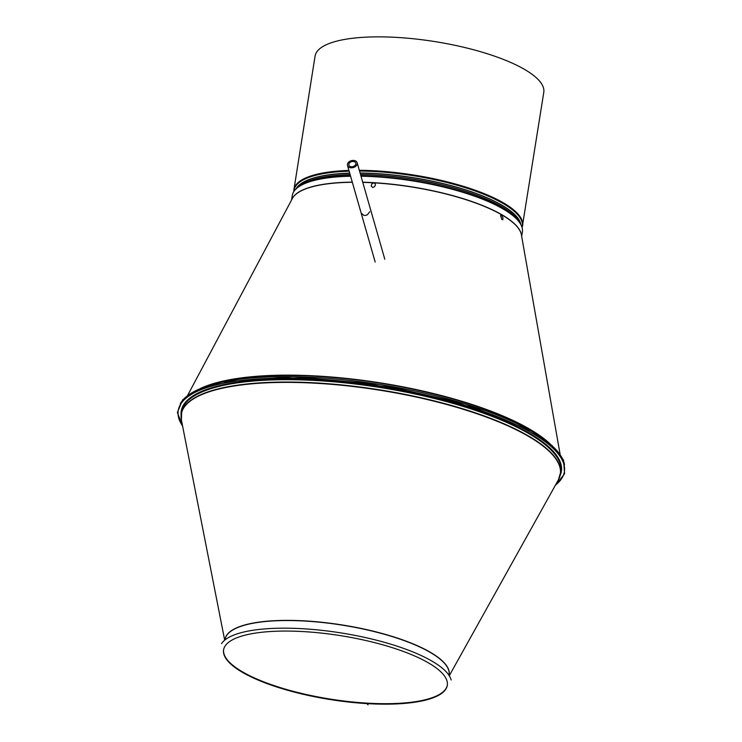 <?xml version="1.0" encoding="UTF-8"?>
<svg xmlns="http://www.w3.org/2000/svg" width="742" height="742" viewBox="0 0 742 742"><rect width="100%" height="100%" fill="white"/><g stroke="black" fill="none" stroke-linecap="round" stroke-linejoin="round"><path stroke-width="1.11" d="M369.748 211.73L367.373 214.763L365.556 215.43L363.775 215.328L361.911 213.64M375.406 185.259L374.116 187.003L372.67 187.42L371.176 186.019L371.751 184.035L373.514 182.866L375.127 183.413L375.406 185.259M503.011 217.916L502.816 219.632L501.852 219.53L500.562 215.486L501.49 214.679L503.011 217.907M521.672 236.401L522.368 231.996A116.475 33.288 -171 0 0 361.02 176.216M350.595 176.234A116.475 33.288 -171 0 0 292.283 195.545L291.587 199.95M368.013 704.854L366.919 703.601A113.257 32.37 9 0 1 223.583 649.899A113.257 32.37 9 0 1 340.504 635.644A113.257 32.37 9 0 1 447.305 685.33A113.257 32.37 9 0 1 366.919 703.601L368.013 704.854M447.343 685.098A113.257 32.37 9 0 1 366.993 703.128L366.919 703.601L366.993 703.128A113.257 32.37 9 0 1 223.62 649.658M348.935 170.437A115.78 33.093 9 0 0 293.934 189.562L315.072 56.114A115.78 33.093 9 0 1 434.608 41.543A115.78 33.093 9 0 1 543.784 92.342L522.127 227.785M353.229 161.487A3.58 2.551 164 0 1 355.78 163.138A3.58 2.551 164 0 1 353.044 166.57A3.58 2.551 164 0 1 348.898 165.104A3.58 2.551 164 0 1 353.229 161.487M353.591 160.43A5.009 3.571 164 0 1 357.152 162.739A5.009 3.571 164 0 1 353.322 167.553A5.009 3.571 164 0 1 347.525 165.503A5.009 3.571 164 0 1 353.591 160.43M550.11 443.864A191.9 54.852 -171 0 0 380.535 382.909A191.9 54.852 -171 0 0 200.433 388.474M560.117 454.308L521.385 234.778A116.503 33.297 -171 0 0 501.499 214.688A116.503 33.297 -171 0 0 501.49 214.679A116.503 33.297 -171 0 0 501.462 214.661A116.503 33.297 -171 0 0 373.987 182.838A116.503 33.297 -171 0 0 362.773 182.365M352.329 182.272A116.503 33.297 -171 0 0 292.357 198.504L187.68 395.319M521.487 235.353A116.475 33.288 -171 0 0 362.736 182.217M352.292 182.133A116.475 33.288 -171 0 0 292.079 199.023M546.585 441.045A191.946 54.862 -171 0 0 380.488 383.197A191.946 54.862 -171 0 0 204.644 386.888M221.552 643.611A117.19 33.501 9 0 1 340.94 632.907A117.19 33.501 9 0 1 451.182 679.978M225.086 639.483L225.095 639.4A113.396 32.416 9 0 1 342.173 625.126A113.396 32.416 9 0 1 449.105 674.877L449.095 674.96M225.058 639.502A113.424 32.416 9 0 1 342.201 624.959A113.424 32.416 9 0 1 449.114 674.988M224.622 639.836L181.419 420.102A191.89 54.843 9 0 1 379.394 390.144A191.89 54.843 9 0 1 558.411 479.805L449.429 675.443M181.094 416.911A191.946 54.862 9 0 1 181.28 413.971A191.946 54.862 9 0 1 379.44 389.81A191.946 54.862 9 0 1 560.442 474.027A191.946 54.862 9 0 1 559.709 476.883M181.419 420.102L181.651 411.615A191.946 54.862 9 0 1 379.821 387.454A191.946 54.862 9 0 1 560.813 471.671L558.411 479.805M181.122 415.26A192.447 55.01 9 0 1 379.913 386.842A192.447 55.01 9 0 1 560.191 475.297M182.569 425.954A195.489 55.873 9 0 1 380.052 385.979A195.489 55.873 9 0 1 555.508 485.018M180.287 403.806A195.489 55.873 9 0 1 380.275 384.56A195.489 55.873 9 0 1 564.523 464.668M303.942 183.933A115.566 33.028 9 0 1 350.502 175.882M360.909 175.845A115.566 33.028 9 0 1 514.874 217.341M298.859 186.715A114.389 32.694 9 0 1 350.159 174.695M360.556 174.611A114.389 32.694 9 0 1 518.843 221.552M298.609 186.882A114.351 32.685 9 0 1 350.131 174.593M360.529 174.509A114.351 32.685 9 0 1 519.029 221.802M296.132 188.876A114.351 32.685 9 0 1 349.742 173.257M360.139 173.146A114.351 32.685 9 0 1 520.773 224.455M295.956 189.043A114.389 32.694 9 0 1 349.705 173.127M360.102 173.016A114.389 32.694 9 0 1 520.893 224.668M293.934 191.436A115.566 33.028 9 0 1 349.148 171.161M359.536 171.04A115.566 33.028 9 0 1 522.071 227.571M359.323 170.308A115.78 33.093 9 0 1 522.646 225.791M555.211 485.556L564.606 473.786L563.521 460.096L552.131 445.617L531.216 430.991L465.605 403.991L380.294 384.523L293.127 376.667L222.368 382.074L197.956 389.531L182.662 399.771L177.394 412.459L182.69 426.557M293.934 189.562L293.813 191.621M384.81 259.255L357.152 162.739M375.174 262.019L347.525 165.503"/></g></svg>
